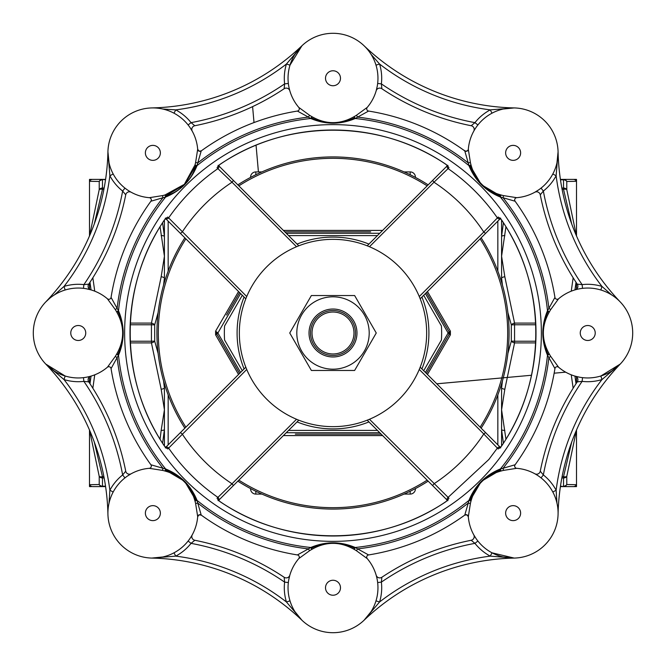 <?xml version="1.0" encoding="UTF-8"?>
<svg xmlns="http://www.w3.org/2000/svg" width="666" height="666" viewBox="0 0 666 666"><rect width="100%" height="100%" fill="white"/><g stroke="black" fill="none" stroke-linecap="round" stroke-linejoin="round"><path stroke-width="1" d="M426.44 292.541L449.259 332.059M284.832 231.851L370.646 231.851M359.915 231.851L327.605 231.851M311.455 231.851L300.716 231.851M226.582 315.035L239.56 292.541M234.632 301.082L231.943 305.736M239.56 373.46L216.741 333.941M229.262 355.611L234.632 364.918M381.168 434.149L295.354 434.149M311.455 434.149L333 434.149M354.545 434.149L365.284 434.149M425.416 372.436L448.118 333L449.259 333.932L426.44 373.46M439.418 350.965L449.259 333.941A1.873 1.873 0 0 0 449.259 332.068L450.391 331.135L427.455 291.525M250.583 177.406L250.583 177.156A5.245 5.245 0 0 1 255.827 171.911L261.921 171.911M404.079 171.911L410.173 171.911A5.245 5.245 0 0 1 415.418 177.156L415.418 177.406M261.921 494.089L255.827 494.089A5.245 5.245 0 0 1 250.583 488.844L250.583 488.594M415.418 488.594L415.418 488.844A5.245 5.245 0 0 1 410.173 494.089L404.079 494.089M164.419 445.962L164.419 383.816M164.419 282.184L164.419 220.038M158.108 312.604L154.687 324.866A3.746 1.815 -163 0 0 151.44 323.085L161.172 276.781L164.419 256.202L164.419 236.313L162.587 222.819M160.065 439.177L161.172 430.378A3.746 1.865 6 0 0 164.419 429.687L164.419 409.798L161.172 389.219L151.44 342.915A3.746 1.815 -17 0 0 154.687 341.134L158.108 353.388M164.419 429.687L162.587 443.181M163.561 380.885L164.419 388.012A3.746 1.865 -6 0 1 161.172 389.219M161.172 276.781A3.746 1.865 -174 0 1 164.419 277.988L163.561 285.123M89.494 235.964L89.494 179.404L102.472 179.404L92.741 179.404A3.746 3.73 90 0 0 89.494 181.302L99.226 181.485L89.494 181.302M91.384 486.596L89.494 486.596L89.494 430.036M89.494 383L89.494 376.848M89.494 289.152L89.494 283M89.544 235.856L99.226 189.619L99.226 181.485A3.746 3.33 180 0 1 102.472 179.82L102.472 188.037A3.746 3.155 180 0 0 99.226 189.619A3.746 1.815 -163 0 1 102.472 189.319L94.289 223.942M89.977 383.741L91.059 376.09M91.059 289.91L89.977 282.267M94.289 442.058L102.472 476.681A3.746 1.815 163 0 1 99.226 476.381L89.544 430.144M105.594 486.596L92.741 486.596A3.746 3.73 90 0 1 89.494 484.698L99.226 484.515A3.746 3.33 -0 0 0 102.472 486.18L105.528 486.18M105.528 179.82L102.472 179.404L105.594 179.404M164.419 256.202L160.065 226.823M92.849 277.789L94.747 291.175M161.172 430.378L164.419 409.798M94.747 374.825L92.857 388.128M560.406 486.596L576.506 486.596L576.506 430.036M576.506 235.964L576.506 179.404L560.406 179.404M576.506 383L576.506 376.848M576.506 289.152L576.506 283M576.456 430.144L566.774 476.381L566.774 484.515L576.506 484.698L566.774 484.515A3.746 3.33 180 0 1 563.528 486.18L563.528 477.963L561.854 477.963M574.941 376.09L576.023 383.733M576.023 282.259L574.941 289.91M571.711 223.942L563.528 189.319A3.746 1.815 -17 0 1 566.774 189.619L576.456 235.856M573.26 179.404A3.746 3.73 -90 0 1 576.506 181.302L566.774 181.485A3.746 3.33 180 0 0 563.528 179.82L560.472 179.82M535.689 342.915L514.56 342.915L504.828 389.219L501.581 409.798L505.935 439.177M562.096 476.681L563.528 476.681L563.528 477.963A3.746 3.155 180 0 0 566.774 476.381A3.746 1.815 -163 0 1 563.528 476.681L571.711 442.058M573.151 388.211L571.253 374.825M505.935 226.823L501.581 256.202L504.828 276.781L514.56 323.085A3.746 1.815 163 0 0 511.313 324.866L507.892 312.612M571.253 291.175L573.143 277.872M501.581 445.962L501.581 383.816M501.581 282.184L501.581 220.038M504.828 389.219A3.746 1.865 6 0 1 501.581 388.012L502.439 380.877M507.892 353.396L511.313 341.134L511.313 324.866L514.56 324.783L514.56 341.217L511.313 341.134A3.746 1.815 -163 0 0 514.56 342.915L514.56 341.217L535.764 341.217M502.439 285.115L501.581 277.988A3.746 1.865 174 0 1 504.828 276.781M503.413 443.181L501.581 429.687L501.581 409.798M501.581 256.202L501.581 236.313L503.413 222.819M99.226 476.381A3.746 3.155 0 0 0 102.472 477.963L102.472 486.596A3.746 3.621 90 0 1 99.226 484.515L99.226 476.381M161.172 235.622A3.746 1.865 -6 0 1 164.419 236.313M566.774 189.619A3.746 3.155 180 0 0 563.528 188.037L563.528 179.404A3.746 3.621 -90 0 1 566.774 181.485L566.774 189.619M501.581 236.313A3.746 1.865 6 0 1 504.828 235.622M504.828 430.378A3.746 1.865 174 0 1 501.581 429.687M573.26 486.596A3.746 3.73 -90 0 0 576.506 484.698M154.687 341.134L151.44 341.217L151.44 324.783L154.687 324.866L154.687 341.134M333 509.074A176.074 176.074 0 0 1 237.837 481.143A176.074 176.074 0 0 0 428.163 481.143A176.074 176.074 0 0 1 237.837 481.143M184.857 428.163A176.074 176.074 0 0 1 184.857 237.837A176.074 176.074 0 0 0 184.857 428.163A176.074 176.074 0 0 1 156.926 333M238.545 374.475L215.609 334.865L217.882 333L240.584 372.436M238.545 291.525L215.609 331.135L215.609 334.865M283.391 230.411L382.609 230.411M425.416 293.564L448.118 333L449.259 332.068L449.259 333.932L450.391 334.865L450.391 331.135M450.391 334.865L427.455 374.475M382.609 435.589L283.391 435.589M286.263 432.717L379.737 432.717M379.737 233.283L286.263 233.283M240.584 293.564L217.882 333L216.741 332.059A1.873 1.873 0 0 0 216.741 333.932L216.741 332.059A1.873 1.873 0 0 0 216.741 333.932M215.609 331.135L216.741 332.059M509.074 333A176.074 176.074 0 0 1 481.143 428.163A176.074 176.074 0 0 0 481.143 237.837A176.074 176.074 0 0 1 509.074 333M237.837 184.857A176.074 176.074 0 0 1 428.163 184.857A176.074 176.074 0 0 0 237.837 184.857M239.344 333A93.656 93.656 0 0 0 379.828 414.11A93.656 93.656 0 0 0 379.828 251.89A93.656 93.656 0 0 0 239.344 333M244.081 297.061A95.904 95.904 0 0 0 244.081 368.939M297.061 421.919A95.904 95.904 0 0 0 368.939 421.919M421.919 368.939A95.904 95.904 0 0 0 421.919 297.061M368.939 244.081A95.904 95.904 0 0 0 297.061 244.081M423.693 370.712L441.416 340.026A108.641 108.641 0 0 0 441.416 325.974L423.693 295.288M377.422 235.597L288.578 235.597M242.307 295.288L224.584 325.974A108.641 108.641 0 0 0 224.584 340.026L242.307 370.712M288.578 430.403L377.422 430.403M312.021 333A20.979 20.979 0 0 0 343.49 351.165A20.979 20.979 0 0 0 343.49 314.835A20.979 20.979 0 0 0 312.021 333M310.522 333A22.477 22.477 0 0 1 333 310.522A22.477 22.477 0 0 1 355.478 333A22.477 22.477 0 0 1 333 355.478A22.477 22.477 0 0 1 310.522 333M356.976 333A23.976 23.976 0 0 1 321.012 353.763A23.976 23.976 0 0 1 321.012 312.237A23.976 23.976 0 0 1 356.976 333M296.811 333A36.189 36.189 0 0 0 351.099 364.344A36.189 36.189 0 0 0 351.099 301.656A36.189 36.189 0 0 0 296.811 333M354.628 295.538L311.372 295.538L289.743 333L311.372 370.463L354.628 370.463L376.257 333L354.628 295.538M463.536 150.008L465.917 151.315L467.915 150.383L468.323 149.259A44.955 44.955 0 0 1 543.031 119.297A44.955 44.955 0 0 1 516.741 197.677L516.649 197.685M149.351 197.685L162.479 195.613A43.814 43.814 0 0 0 165.001 194.963L184.349 184.349L194.963 165.001A43.814 43.814 0 0 0 195.613 162.479L197.677 149.259A2.248 2.248 0 0 0 201.232 150.899L202.472 150.008M558.524 298.843L550.724 309.565A43.814 43.814 0 0 0 549.4 311.813C541.341 325.932 541.341 340.051 549.4 354.187L547.494 355.236C541.275 340.409 541.275 325.582 547.494 310.764A45.987 45.987 0 0 1 548.884 308.4L554.936 297.402A2.248 2.248 0 0 0 558.616 298.759A44.955 44.955 0 0 1 620.787 302.514A44.955 44.955 0 0 1 619.53 364.785A44.955 44.955 0 0 1 558.616 367.241A2.248 2.248 0 0 0 554.936 368.598A224.775 224.775 0 0 1 515.101 464.768L515.992 463.536M470.387 162.479A43.814 43.814 0 0 0 471.037 165.001C475.324 180.677 485.306 190.667 500.998 194.963L500.391 197.061C485.506 190.967 475.025 180.478 468.939 165.609A45.987 45.987 0 0 1 468.265 162.954L464.768 150.899A224.775 224.775 0 0 0 368.598 111.064L357.6 117.116A45.987 45.987 0 0 1 355.236 118.506C340.409 124.725 325.582 124.725 310.764 118.506A45.987 45.987 0 0 1 308.4 117.116L297.402 111.064A2.248 2.248 0 0 0 298.759 107.384A44.955 44.955 0 0 1 301.948 45.746L290.001 65.126L286.422 64.036L301.948 45.746A44.955 44.955 0 0 1 363.861 45.563A44.955 44.955 0 0 1 367.241 107.384A2.248 2.248 0 0 0 368.598 111.064A224.775 224.775 0 0 1 464.768 150.899A2.248 2.248 0 0 0 468.323 149.259L470.387 162.479L468.265 162.954A217.282 217.282 0 0 0 357.6 117.116L356.435 115.276L367.241 107.384A44.955 44.955 0 0 0 363.861 45.563A44.955 44.955 0 0 0 301.948 45.746A224.775 224.775 0 0 1 151.84 107.925A224.775 224.775 0 0 0 301.948 45.746A44.955 44.955 0 0 0 298.759 107.384L309.565 115.276L308.4 117.116A217.282 217.282 0 0 0 197.735 162.954A45.987 45.987 0 0 1 197.061 165.609C190.967 180.494 180.478 190.976 165.609 197.061A45.987 45.987 0 0 1 162.954 197.735L150.899 201.232L150.008 202.464M107.476 367.157L115.276 356.435A43.814 43.814 0 0 0 116.6 354.187C124.659 340.068 124.659 325.949 116.6 311.813L118.506 310.764C124.725 325.591 124.725 340.418 118.506 355.236A45.987 45.987 0 0 1 117.116 357.6L111.064 368.598A2.248 2.248 0 0 0 107.384 367.241A44.955 44.955 0 0 1 45.563 363.861A44.955 44.955 0 0 1 45.746 301.948A44.955 44.955 0 0 1 107.384 298.759A2.248 2.248 0 0 0 111.064 297.402A224.775 224.775 0 0 1 150.899 201.232A2.248 2.248 0 0 0 149.259 197.677A44.955 44.955 0 0 1 107.925 151.84L109.049 162.912M197.685 516.649L195.613 503.521A43.814 43.814 0 0 0 194.963 500.998C190.676 485.323 180.694 475.333 165.001 471.037L165.609 468.939C180.494 475.033 190.976 485.522 197.061 500.391A45.987 45.987 0 0 1 197.735 503.046L201.232 515.101L198.959 514.893L197.677 516.741A44.955 44.955 0 0 1 119.297 543.031A44.955 44.955 0 0 1 149.259 468.323L149.351 468.315M376.723 577.305L376.173 575.199A44.955 44.955 0 0 0 367.241 558.616L356.435 550.724A43.814 43.814 0 0 0 354.187 549.4C340.068 541.341 325.949 541.341 311.813 549.4L310.764 547.494C325.591 541.275 340.418 541.275 355.236 547.494A45.987 45.987 0 0 1 357.6 548.884L368.598 554.936A2.248 2.248 0 0 0 367.241 558.616A44.955 44.955 0 0 1 364.785 619.53A44.955 44.955 0 0 1 302.514 620.787A44.955 44.955 0 0 1 298.759 558.616A44.955 44.955 0 0 0 289.827 575.199A3.746 3.746 0 0 1 284.149 577.272L284.623 582.117L288.345 582.55A44.955 44.955 0 0 0 290.001 600.874L286.422 601.964A48.701 48.701 0 0 1 284.623 582.117A243.506 243.506 0 0 0 191.05 543.356L194.813 540.268A247.252 247.252 0 0 1 284.149 577.272A247.252 247.252 0 0 0 194.813 540.268A3.746 3.746 0 0 1 192.266 534.79L191.167 536.671M516.649 468.315L503.521 470.387A43.814 43.814 0 0 0 500.998 471.037C485.323 475.324 475.333 485.306 471.037 500.998L468.939 500.391C475.033 485.506 485.522 475.025 500.391 468.939A45.987 45.987 0 0 1 503.046 468.265L515.101 464.768A2.248 2.248 0 0 0 516.741 468.323A44.955 44.955 0 0 1 544.921 544.921A44.955 44.955 0 0 1 468.323 516.741L468.315 516.649M113.178 173.984L109.873 175.749L107.925 151.84A44.955 44.955 0 0 1 151.573 107.934A44.955 44.955 0 0 1 197.677 149.259L198.984 151.115L201.224 150.907A224.775 224.775 0 0 1 297.402 111.064A224.775 224.775 0 0 0 201.232 150.899L197.735 162.954L195.613 162.479M129.329 191.167L131.21 192.266A44.955 44.955 0 0 0 149.259 197.677A2.248 2.248 0 0 1 150.899 201.232A224.775 224.775 0 0 0 111.064 297.402L117.116 308.4A45.987 45.987 0 0 1 118.506 310.764A215.642 215.642 0 0 1 165.609 197.061L165.001 194.963M165.001 471.037A43.814 43.814 0 0 0 162.479 470.387L149.259 468.323A2.248 2.248 0 0 0 150.899 464.768L150.008 463.528M150.899 464.768A224.775 224.775 0 0 1 111.064 368.598A224.775 224.775 0 0 0 150.899 464.768L162.954 468.265A45.987 45.987 0 0 1 165.609 468.939A215.642 215.642 0 0 1 118.506 355.236L116.6 354.187M202.464 515.992L201.232 515.101A224.775 224.775 0 0 0 297.402 554.936L308.4 548.884A45.987 45.987 0 0 1 310.764 547.494A215.642 215.642 0 0 1 197.061 500.391L194.963 500.998M471.037 500.998A43.814 43.814 0 0 0 470.387 503.521L468.323 516.741A2.248 2.248 0 0 0 464.768 515.101L463.528 515.992M549.4 354.187A43.814 43.814 0 0 0 550.724 356.435L548.884 357.6L554.936 368.598A224.775 224.775 0 0 1 515.101 464.768A2.248 2.248 0 0 0 516.741 468.323L516.741 468.323A44.955 44.955 0 0 1 544.921 544.921A44.955 44.955 0 0 1 468.323 516.741L467.016 514.885L464.776 515.093A224.775 224.775 0 0 1 368.598 554.936A224.775 224.775 0 0 0 464.768 515.101L468.265 503.046A45.987 45.987 0 0 1 468.939 500.391A215.642 215.642 0 0 1 355.236 547.494L354.187 549.4M500.998 194.963A43.814 43.814 0 0 0 503.521 195.613L516.741 197.677A2.248 2.248 0 0 0 515.101 201.232L515.992 202.472M515.101 201.232A224.775 224.775 0 0 1 554.936 297.402A224.775 224.775 0 0 0 515.101 201.232L503.046 197.735A45.987 45.987 0 0 1 500.391 197.061A215.642 215.642 0 0 1 547.494 310.764L549.4 311.813M500.74 218.232L420.188 298.793L485.564 233.416L483.782 232.018L498.235 217.033L501.606 219.955A202.997 202.997 0 0 1 501.606 446.045L498.235 448.967L497.369 448.101L488.811 459.532L448.101 497.369L448.967 498.235A2.248 2.181 135 0 0 448.01 500.033M448.01 165.959A2.248 2.181 45 0 0 448.967 167.765L433.982 182.218L432.584 180.436L367.207 245.812L447.768 165.26M447.485 165.601A2.248 2.181 45 0 0 448.101 168.631C467.524 182.143 483.949 198.568 497.369 217.899A2.248 2.181 -135 0 0 500.399 218.515M448.967 167.765L446.045 164.394A202.997 202.997 0 0 0 219.955 164.394L217.033 167.765L217.899 168.631C198.568 182.051 182.143 198.476 168.631 217.899L246.736 296.536M165.959 217.99A2.248 2.181 -45 0 0 167.765 217.033L168.631 217.899A2.248 2.181 -45 0 1 165.601 218.515M167.765 217.033L164.394 219.955A202.997 202.997 0 0 0 164.394 446.045L167.765 448.967A2.248 2.181 -135 0 0 165.967 448.01M448.967 498.235L446.045 501.606A202.997 202.997 0 0 1 219.955 501.606L217.033 498.235L217.899 497.369C198.476 483.857 182.051 467.432 168.631 448.101L167.765 448.967M245.812 298.793L165.26 218.232M218.232 165.26L298.793 245.812M165.26 447.768L245.812 367.207M218.515 500.399A2.248 2.181 45 0 0 217.899 497.369L232.018 483.782L233.416 485.564L298.793 420.188L218.232 500.74M420.188 367.207L500.74 447.768M447.768 500.74L367.207 420.188M369.464 419.264L448.101 497.369A2.248 2.181 135 0 0 447.485 500.399M500.399 447.485A2.248 2.181 -45 0 0 497.369 448.101L483.782 433.982L485.564 432.584M233.416 180.436L232.018 182.218L217.899 168.631A2.248 2.181 135 0 0 218.515 165.601M246.736 369.464L168.631 448.101A2.248 2.181 -135 0 0 165.601 447.485M498.235 448.967A2.248 2.181 -45 0 1 500.041 448.01M500.033 217.99A2.248 2.181 -135 0 1 498.235 217.033M419.264 369.464L483.782 433.982C470.579 453.979 453.979 470.579 433.982 483.782L432.584 485.564M217.033 498.235A2.248 2.181 45 0 1 217.99 500.041M217.99 165.967A2.248 2.181 135 0 1 217.033 167.765M296.536 419.264L232.018 483.782C212.021 470.579 195.421 453.979 182.218 433.982L180.436 432.584M180.436 233.416L182.218 232.018C195.421 212.021 212.021 195.421 232.018 182.218L296.536 246.736M468.315 149.351L468.323 149.259A44.955 44.955 0 0 1 477.888 124.967L474.95 122.644L471.187 125.732A3.746 3.746 0 0 1 473.734 131.21L474.833 129.329M538.719 189.835L534.806 192.258A3.746 3.746 0 0 0 534.79 192.266L534.806 192.258A3.746 3.746 0 0 0 534.79 192.266L534.806 192.249A3.746 3.746 0 0 1 540.268 194.813L543.356 191.05L541.033 188.112M500.682 196.062L481.343 184.657L469.938 165.318A44.955 44.955 0 0 0 500.682 196.062A44.955 44.955 0 0 1 469.938 165.318M579.695 377.231L575.224 376.173A3.746 3.746 0 0 0 575.199 376.173L575.224 376.173A3.746 3.746 0 0 0 575.199 376.173L575.224 376.173A3.746 3.746 0 0 1 577.272 381.851L582.117 381.377L582.55 377.655M600.874 375.999L620.254 364.052L601.964 379.578L600.874 375.999M582.55 288.345L582.117 284.623L577.272 284.149A3.746 3.746 0 0 1 575.199 289.827L577.305 289.277M541.033 477.888L543.356 474.95L540.268 471.187A3.746 3.746 0 0 1 534.79 473.734L536.671 474.833M469.938 500.682L481.343 481.343L500.682 469.938A44.955 44.955 0 0 0 469.938 500.682A44.955 44.955 0 0 1 500.682 469.938M476.165 538.719L473.742 534.806A3.746 3.746 0 0 0 473.734 534.79L473.742 534.806A3.746 3.746 0 0 0 473.734 534.79L473.751 534.806A3.746 3.746 0 0 1 471.187 540.268L474.95 543.356L477.888 541.033M492.016 552.822L514.16 558.075L490.251 556.127L492.016 552.822M288.769 579.695L289.827 575.224A3.746 3.746 0 0 0 289.827 575.199L289.827 575.224A3.746 3.746 0 0 0 289.827 575.199A3.746 3.746 0 0 1 284.149 577.272M127.281 476.165L131.194 473.742A3.746 3.746 0 0 0 131.21 473.734L131.194 473.742A3.746 3.746 0 0 0 131.21 473.734L131.194 473.751A3.746 3.746 0 0 1 125.732 471.187L122.644 474.95L124.967 477.888A44.955 44.955 0 0 1 149.259 468.323M165.318 469.938L184.657 481.343L196.062 500.682A44.955 44.955 0 0 0 165.318 469.938A44.955 44.955 0 0 1 196.062 500.682M45.746 364.052L65.126 375.999L64.036 379.578L45.746 364.052A224.775 224.775 0 0 1 107.925 514.16A224.775 224.775 0 0 0 45.746 364.052L54.321 371.054M83.45 377.655A44.955 44.955 0 0 1 65.126 375.999A44.955 44.955 0 0 0 83.45 377.655L83.883 381.377L88.728 381.851A3.746 3.746 0 0 1 90.801 376.173L88.695 376.723M86.305 288.769L90.776 289.827A3.746 3.746 0 0 0 90.801 289.827L90.776 289.827A3.746 3.746 0 0 0 90.801 289.827L90.776 289.827A3.746 3.746 0 0 1 88.728 284.149L83.883 284.623L83.45 288.345M49.817 298.185L45.746 301.948A224.775 224.775 0 0 0 107.925 151.84A44.955 44.955 0 0 1 151.573 107.934A44.955 44.955 0 0 1 197.677 149.259L197.685 149.351M189.835 127.281L192.258 131.194A3.746 3.746 0 0 0 192.266 131.21L192.258 131.194A3.746 3.746 0 0 0 192.266 131.21L192.249 131.194A3.746 3.746 0 0 1 194.813 125.732L191.05 122.644L188.112 124.967M196.062 165.318L184.657 184.657L165.318 196.062A44.955 44.955 0 0 0 196.062 165.318A44.955 44.955 0 0 1 165.318 196.062M288.345 83.45A44.955 44.955 0 0 1 290.001 65.126A44.955 44.955 0 0 0 288.345 83.45L284.623 83.883L284.149 88.728A3.746 3.746 0 0 1 289.827 90.801L289.277 88.695M377.231 86.305L376.173 90.776A3.746 3.746 0 0 0 376.173 90.801L376.173 90.776A3.746 3.746 0 0 0 376.173 90.801L376.173 90.776A3.746 3.746 0 0 1 381.851 88.728L381.377 83.883L377.655 83.45M550.724 356.435L558.616 367.241A44.955 44.955 0 0 0 619.53 364.785A44.955 44.955 0 0 0 620.787 302.514A44.955 44.955 0 0 0 558.616 298.759L558.483 298.868M311.813 549.4A43.814 43.814 0 0 0 309.565 550.724L298.759 558.616A2.248 2.248 0 0 0 297.402 554.936A224.775 224.775 0 0 1 201.232 515.101A2.248 2.248 0 0 0 197.677 516.741A44.955 44.955 0 0 1 119.297 543.031A44.955 44.955 0 0 1 124.967 477.888M116.6 311.813A43.814 43.814 0 0 0 115.276 309.565L107.384 298.759A44.955 44.955 0 0 0 45.746 301.948A224.775 224.775 0 0 0 107.925 151.84A44.955 44.955 0 0 0 149.259 197.677L149.259 197.677A44.955 44.955 0 0 1 131.21 192.266A3.746 3.746 0 0 0 125.732 194.813L122.644 191.05A48.701 48.701 0 0 1 109.873 175.749A228.521 228.521 0 0 1 64.036 286.422L54.321 294.946M309.565 115.276A43.814 43.814 0 0 0 311.813 116.6C325.932 124.659 340.051 124.659 354.187 116.6L355.236 118.506A215.642 215.642 0 0 1 468.939 165.609L471.037 165.001M492.016 113.178L490.251 109.873L514.16 107.925A224.775 224.775 0 0 1 364.052 45.746A224.775 224.775 0 0 0 514.16 107.925L503.146 109.033M375.999 65.126L379.578 64.036A48.701 48.701 0 0 1 381.377 83.883A243.506 243.506 0 0 0 474.95 122.644A48.701 48.701 0 0 1 490.251 109.873A228.521 228.521 0 0 1 379.578 64.036L371.054 54.321M556.967 162.854L558.075 151.84A224.775 224.775 0 0 0 620.254 301.948A44.955 44.955 0 0 1 620.254 364.052A224.775 224.775 0 0 0 558.075 514.16A224.775 224.775 0 0 1 620.254 364.052A44.955 44.955 0 0 0 620.254 301.948A224.775 224.775 0 0 1 558.075 151.84L556.127 175.749L552.822 173.984M471.187 125.732A247.252 247.252 0 0 1 381.851 88.728A247.252 247.252 0 0 0 471.187 125.732M611.679 294.946L601.964 286.422A228.521 228.521 0 0 1 556.127 175.749A48.701 48.701 0 0 1 543.356 191.05A243.506 243.506 0 0 0 582.117 284.623A48.701 48.701 0 0 1 601.964 286.422L600.874 290.001M173.984 113.178L175.749 109.873A48.701 48.701 0 0 1 191.05 122.644A243.506 243.506 0 0 0 284.623 83.883A48.701 48.701 0 0 1 286.422 64.036A228.521 228.521 0 0 1 175.749 109.873L162.854 109.033M577.272 284.149A247.252 247.252 0 0 1 540.268 194.813A247.252 247.252 0 0 0 577.272 284.149M284.149 88.728A247.252 247.252 0 0 1 194.813 125.732A247.252 247.252 0 0 0 284.149 88.728M289.827 90.801A44.955 44.955 0 0 0 298.759 107.384A44.955 44.955 0 0 1 289.827 90.801M311.263 117.607A44.955 44.955 0 0 0 354.737 117.607A44.955 44.955 0 0 1 311.263 117.607A44.955 44.955 0 0 0 354.737 117.607A44.955 44.955 0 0 1 311.263 117.607M556.967 503.146L556.127 490.251A228.521 228.521 0 0 1 601.964 379.578A48.701 48.701 0 0 1 582.117 381.377A243.506 243.506 0 0 0 543.356 474.95A48.701 48.701 0 0 1 556.127 490.251L552.822 492.016M124.967 188.112L122.644 191.05A243.506 243.506 0 0 1 83.883 284.623A48.701 48.701 0 0 0 64.036 286.422L65.126 290.001M548.393 311.263A44.955 44.955 0 0 0 548.393 354.737A44.955 44.955 0 0 1 548.393 311.263A44.955 44.955 0 0 0 548.393 354.737A44.955 44.955 0 0 1 548.393 311.263M540.268 471.187A247.252 247.252 0 0 1 577.272 381.851A247.252 247.252 0 0 0 540.268 471.187M125.732 194.813A247.252 247.252 0 0 1 88.728 284.149A3.746 3.746 0 0 0 90.776 289.827A3.746 3.746 0 0 1 88.728 284.149A247.252 247.252 0 0 0 125.732 194.813M197.677 149.259A44.955 44.955 0 0 0 192.266 131.21A44.955 44.955 0 0 1 197.677 149.259M371.054 611.679L364.052 620.254A44.955 44.955 0 0 1 301.948 620.254A224.775 224.775 0 0 0 151.84 558.075L175.749 556.127A228.521 228.521 0 0 1 286.422 601.964L301.948 620.254A44.955 44.955 0 0 0 364.052 620.254A224.775 224.775 0 0 1 514.16 558.075A224.775 224.775 0 0 0 364.052 620.254L379.578 601.964A228.521 228.521 0 0 1 490.251 556.127A48.701 48.701 0 0 1 474.95 543.356A243.506 243.506 0 0 0 381.377 582.117L381.851 577.272A247.252 247.252 0 0 1 471.187 540.268A247.252 247.252 0 0 0 381.851 577.272A3.746 3.746 0 0 1 376.173 575.199A44.955 44.955 0 0 0 367.241 558.616A44.955 44.955 0 0 1 364.785 619.53A44.955 44.955 0 0 1 302.514 620.787A44.955 44.955 0 0 1 298.759 558.616A44.955 44.955 0 0 0 289.827 575.199L289.785 575.357M375.999 600.874L379.578 601.964A48.701 48.701 0 0 0 381.377 582.117L377.655 582.55A44.955 44.955 0 0 1 375.999 600.874A44.955 44.955 0 0 0 377.655 582.55M113.178 492.016L109.873 490.251A48.701 48.701 0 0 1 122.644 474.95A243.506 243.506 0 0 0 83.883 381.377A48.701 48.701 0 0 1 64.036 379.578A228.521 228.521 0 0 1 109.873 490.251L109.033 503.146M88.728 381.851A247.252 247.252 0 0 1 125.732 471.187A247.252 247.252 0 0 0 88.728 381.851M117.607 354.737A44.955 44.955 0 0 0 117.607 311.263A44.955 44.955 0 0 1 117.607 354.737A44.955 44.955 0 0 0 117.607 311.263A44.955 44.955 0 0 1 117.607 354.737M354.737 548.393A44.955 44.955 0 0 0 311.263 548.393A44.955 44.955 0 0 1 354.737 548.393A44.955 44.955 0 0 0 311.263 548.393A44.955 44.955 0 0 1 354.737 548.393M173.984 552.822L175.749 556.127A48.701 48.701 0 0 0 191.05 543.356L188.112 541.033M195.613 503.521L197.735 503.046A217.282 217.282 0 0 0 308.4 548.884L309.565 550.724M162.479 470.387L162.954 468.265A217.282 217.282 0 0 1 117.116 357.6L115.276 356.435M115.276 309.565L117.116 308.4A217.282 217.282 0 0 1 162.954 197.735L162.479 195.613M194.963 165.001L197.061 165.609A215.642 215.642 0 0 1 310.764 118.506L311.813 116.6M468.323 149.259L468.323 149.259A2.248 2.248 0 0 1 464.768 150.899M503.521 195.613L503.046 197.735A217.282 217.282 0 0 1 548.884 308.4L550.724 309.565M503.521 470.387L503.046 468.265A217.282 217.282 0 0 0 548.884 357.6A45.987 45.987 0 0 1 547.494 355.236A215.642 215.642 0 0 1 500.391 468.939L500.998 471.037M470.387 503.521L468.265 503.046A217.282 217.282 0 0 1 357.6 548.884L356.435 550.724M168.165 221.145L168.165 271.104M168.165 394.896L168.165 444.855M497.835 444.855L497.835 394.896M497.835 271.104L497.835 221.145M103.904 189.319L102.472 189.319L102.472 188.037L104.146 188.037M130.311 323.085L151.44 323.085L151.44 324.783L130.236 324.783M130.236 341.217L151.44 341.217L151.44 342.915L130.311 342.915M104.146 477.963L102.472 477.963L102.472 476.681L103.904 476.681M535.764 324.783L514.56 324.783L514.56 323.085L535.689 323.085M560.472 486.18L563.528 486.596A3.746 3.621 -90 0 0 566.774 484.515M561.854 188.037L563.528 188.037L563.528 189.319L562.096 189.319M410.173 491.258L410.173 494.089M415.418 488.844L414.943 488.844M251.057 488.844L250.583 488.844M255.827 494.089L255.827 491.258M255.827 174.742L255.827 171.911A5.245 5.245 0 0 0 250.583 177.156L251.057 177.156M414.943 177.156L415.418 177.156M410.173 171.911L410.173 174.742M102.472 179.404A3.746 3.621 90 0 0 99.226 181.485M480.136 427.156A174.683 174.683 0 0 0 480.136 238.844M427.156 185.864A174.683 174.683 0 0 0 238.844 185.864M185.864 238.844A174.683 174.683 0 0 0 185.864 427.156M238.844 480.136A174.683 174.683 0 0 0 427.156 480.136M449.259 333.941A1.873 1.873 0 0 0 449.259 332.068M494.746 464.36A208.375 208.375 0 0 0 472.535 178.247A208.375 208.375 0 0 0 185.656 185.656A208.375 208.375 0 0 0 193.465 487.753A208.375 208.375 0 0 0 494.746 464.36M419.264 296.536L483.782 232.018C470.579 212.021 453.979 195.421 433.982 182.218L369.464 246.736M477.888 124.967A44.955 44.955 0 0 1 543.031 119.297A44.955 44.955 0 0 1 516.741 197.677M518.431 158.167A7.492 7.492 0 0 0 515.068 145.629A7.492 7.492 0 0 0 505.894 154.803A7.492 7.492 0 0 0 518.431 158.167M593.04 338.295A7.492 7.492 0 0 0 589.685 325.766A7.492 7.492 0 0 0 580.511 334.94A7.492 7.492 0 0 0 593.04 338.295M518.431 518.431A7.492 7.492 0 0 0 515.068 505.894A7.492 7.492 0 0 0 505.894 515.068A7.492 7.492 0 0 0 518.431 518.431M288.345 582.55A44.955 44.955 0 0 0 290.001 600.874M338.295 593.04A7.492 7.492 0 0 0 334.94 580.511A7.492 7.492 0 0 0 325.766 589.685A7.492 7.492 0 0 0 338.295 593.04M158.167 518.431A7.492 7.492 0 0 0 154.803 505.894A7.492 7.492 0 0 0 145.629 515.068A7.492 7.492 0 0 0 158.167 518.431M107.517 367.132L107.384 367.241A44.955 44.955 0 0 1 45.563 363.861A44.955 44.955 0 0 1 45.746 301.948M83.55 338.295A7.492 7.492 0 0 0 80.195 325.766A7.492 7.492 0 0 0 71.021 334.94A7.492 7.492 0 0 0 83.55 338.295M158.167 158.167A7.492 7.492 0 0 0 154.803 145.629A7.492 7.492 0 0 0 145.629 154.803A7.492 7.492 0 0 0 158.167 158.167M338.295 83.55A7.492 7.492 0 0 0 334.94 71.021A7.492 7.492 0 0 0 325.766 80.195A7.492 7.492 0 0 0 338.295 83.55M354.187 116.6A43.814 43.814 0 0 0 356.435 115.276M294.946 611.679L301.948 620.254A224.775 224.775 0 0 0 151.84 558.075L162.854 556.967M197.677 516.741A2.248 2.248 0 0 1 201.232 515.101M499.966 217.915L501.548 219.996C547.194 286.255 547.194 379.745 501.548 446.004L499.966 448.085M436.796 383.816L531.476 375.258L436.779 383.799M565.659 372.152L554.154 373.193L565.675 372.161M448.085 499.966L446.004 501.548C379.753 547.194 286.263 547.202 219.996 501.548L217.915 499.966M448.085 166.034L446.004 164.452C379.762 118.806 286.263 118.798 219.996 164.452L217.915 166.034M258.433 171.911L256.052 145.23L258.416 171.911M254.021 122.552L252.597 106.627L254.012 122.561M166.034 217.915L164.452 219.996C118.806 286.255 118.806 379.745 164.452 446.004L166.034 448.085M294.946 54.321L301.948 45.746M620.254 364.052L611.679 371.054M109.033 162.854L107.925 151.84M514.16 558.075L503.146 556.967"/></g></svg>
